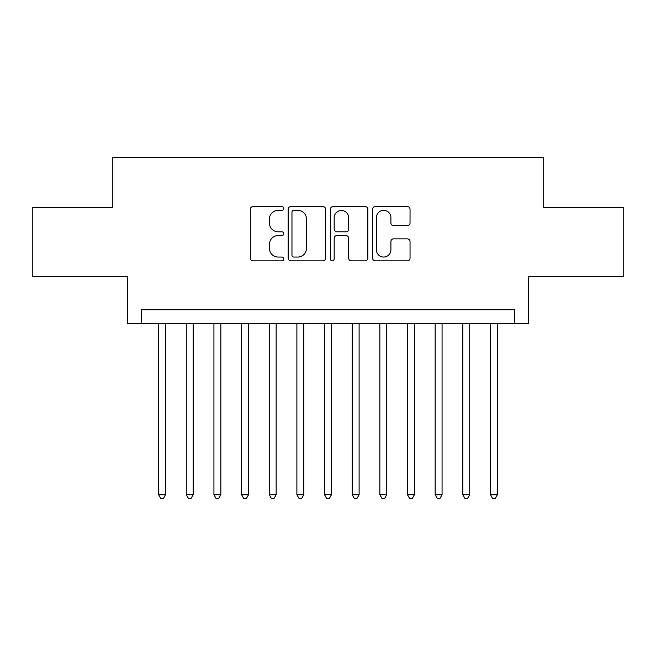 <?xml version="1.0" encoding="UTF-8"?>
<svg xmlns="http://www.w3.org/2000/svg" width="656" height="656" viewBox="0 0 656 656"><rect width="100%" height="100%" fill="white"/><g stroke="black" fill="none" stroke-linecap="round" stroke-linejoin="round"><path stroke-width="0.98" d="M283.753 208.46A1.902 1.902 0 0 0 281.859 206.558L253.019 206.558A2.714 2.714 0 0 0 250.305 209.272L250.305 258.128A2.714 2.714 0 0 0 253.019 260.842L281.859 260.842A1.902 1.902 0 0 0 283.753 258.948A1.902 1.902 0 0 0 281.859 257.045L278.128 257.045A8.684 8.684 0 0 1 269.436 248.362L269.436 244.286A8.684 8.684 0 0 1 278.128 235.602L281.859 235.602A1.902 1.902 0 0 0 283.753 233.7A1.902 1.902 0 0 0 281.859 231.806L278.128 231.806A8.684 8.684 0 0 1 269.436 223.114L269.436 219.047A8.684 8.684 0 0 1 278.128 210.355L281.859 210.355A1.902 1.902 0 0 0 283.753 208.46M407.327 225.697A2.714 2.714 0 0 0 410.041 222.983L410.041 209.272A2.714 2.714 0 0 0 407.327 206.558L375.298 206.558A2.714 2.714 0 0 0 372.583 209.272L372.583 258.128A2.714 2.714 0 0 0 375.298 260.842L407.327 260.842A2.714 2.714 0 0 0 410.041 258.128L410.041 241.572A2.714 2.714 0 0 0 407.327 238.858L393.616 238.858A2.714 2.714 0 0 0 390.902 241.572L390.902 249.788A7.257 7.257 0 0 1 383.645 257.045A7.257 7.257 0 0 1 376.38 249.788L376.38 217.62A7.257 7.257 0 0 1 383.645 210.355A7.257 7.257 0 0 1 390.902 217.62L390.902 222.983A2.714 2.714 0 0 0 393.616 225.697L407.327 225.697M514.657 323.572L528.49 323.572L528.49 276.561L623.2 276.561L623.2 207.427L543.693 207.427L543.693 157.653L112.307 157.653L112.307 207.427L32.8 207.427L32.8 276.561L127.51 276.561L127.51 323.572L514.657 323.572L514.657 309.747L141.343 309.747L141.343 323.572M325.622 209.272A2.714 2.714 0 0 0 322.908 206.558L290.879 206.558A2.714 2.714 0 0 0 288.164 209.272L288.164 258.128A2.714 2.714 0 0 0 290.879 260.842L322.908 260.842A2.714 2.714 0 0 0 325.622 258.128L325.622 209.272M333.092 206.558L365.121 206.558A2.714 2.714 0 0 1 367.836 209.272L367.836 258.128A2.714 2.714 0 0 1 365.121 260.842L351.411 260.842A2.714 2.714 0 0 1 348.697 258.128L348.697 238.317A2.714 2.714 0 0 0 345.983 235.602L336.889 235.602A2.714 2.714 0 0 0 334.175 238.317L334.175 258.948A1.902 1.902 0 0 1 332.272 260.842A1.902 1.902 0 0 1 330.378 258.948L330.378 209.272A2.714 2.714 0 0 1 333.092 206.558M293.863 210.355A1.902 1.902 0 0 0 291.969 212.257L291.969 255.143A1.902 1.902 0 0 0 293.863 257.045L297.799 257.045A8.684 8.684 0 0 0 306.491 248.362L306.491 219.047A8.684 8.684 0 0 0 297.799 210.355L293.863 210.355M348.697 217.751A7.257 7.257 0 0 0 341.44 210.494A7.257 7.257 0 0 0 334.175 217.751L334.175 229.083A2.714 2.714 0 0 0 336.889 231.806L345.983 231.806A2.714 2.714 0 0 0 348.697 229.083L348.697 217.751M158.621 323.572L158.621 494.747L165.533 494.747L165.533 323.572M165.533 494.747L163.459 498.347L160.695 498.347L158.621 494.747M186.279 323.572L186.279 494.747L193.192 494.747L193.192 323.572M193.192 494.747L191.117 498.347L188.354 498.347L186.279 494.747M213.93 323.572L213.93 494.747L220.842 494.747L220.842 323.572M220.842 494.747L218.768 498.347L216.004 498.347L213.93 494.747M241.58 323.572L241.58 494.747L248.493 494.747L248.493 323.572M248.493 494.747L246.426 498.347L243.655 498.347L241.58 494.747M269.239 323.572L269.239 494.747L276.151 494.747L276.151 323.572M276.151 494.747L274.077 498.347L271.313 498.347L269.239 494.747M296.889 323.572L296.889 494.747L303.802 494.747L303.802 323.572M303.802 494.747L301.727 498.347L298.964 498.347L296.889 494.747M324.54 323.572L324.54 494.747L331.46 494.747L331.46 323.572M331.46 494.747L329.386 498.347L326.614 498.347L324.54 494.747M352.198 323.572L352.198 494.747L359.111 494.747L359.111 323.572M359.111 494.747L357.036 498.347L354.273 498.347L352.198 494.747M379.849 323.572L379.849 494.747L386.761 494.747L386.761 323.572M386.761 494.747L384.687 498.347L381.923 498.347L379.849 494.747M407.507 323.572L407.507 494.747L414.42 494.747L414.42 323.572M414.42 494.747L412.345 498.347L409.574 498.347L407.507 494.747M435.158 323.572L435.158 494.747L442.07 494.747L442.07 323.572M442.07 494.747L439.996 498.347L437.232 498.347L435.158 494.747M462.808 323.572L462.808 494.747L469.721 494.747L469.721 323.572M469.721 494.747L467.646 498.347L464.883 498.347L462.808 494.747M490.467 323.572L490.467 494.747L497.379 494.747L497.379 323.572M497.379 494.747L495.305 498.347L492.541 498.347L490.467 494.747"/></g></svg>
